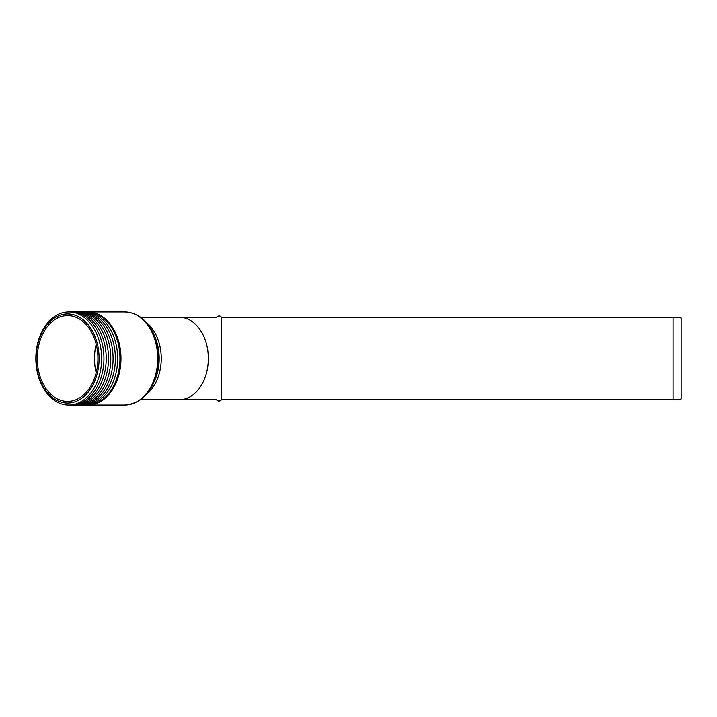 <?xml version="1.0" encoding="UTF-8"?>
<svg xmlns="http://www.w3.org/2000/svg" width="717" height="717" viewBox="0 0 717 717"><rect width="100%" height="100%" fill="white"/><g stroke="black" fill="none" stroke-linecap="round" stroke-linejoin="round"><path stroke-width="1.08" d="M681.15 358.5L681.15 399.055L673.057 399.763L673.057 317.237L681.15 317.945L681.15 358.5M96.203 372.723A42.877 30.32 90 0 1 96.203 344.277A42.877 30.32 90 0 0 96.203 372.723A42.877 30.32 90 0 1 96.203 344.277M97.915 358.5A42.877 30.32 90 0 1 67.595 401.377A42.877 30.32 90 0 1 37.284 358.5A42.877 30.32 90 0 1 67.595 315.623A42.877 30.32 90 0 1 97.915 358.5M157.695 358.5A46.515 32.892 90 0 1 124.803 405.015A46.515 32.892 90 0 0 157.695 358.5A46.515 32.892 90 0 0 124.803 311.985A46.515 32.892 90 0 1 157.695 358.5M87.564 311.985A46.515 32.892 90 0 1 88.083 311.985A46.515 32.892 90 0 1 120.976 358.5A46.515 32.892 90 0 1 88.083 405.015A46.515 32.892 90 0 1 87.564 405.015M85.906 312.012A46.515 32.892 90 0 1 119.945 358.5A46.515 32.892 90 0 1 85.906 404.988M83.62 312.012A46.515 32.892 90 0 1 117.651 358.5A46.515 32.892 90 0 1 83.62 404.988M81.326 312.012A46.515 32.892 90 0 1 115.365 358.5A46.515 32.892 90 0 1 81.326 404.988M79.04 312.012A46.515 32.892 90 0 1 113.08 358.5A46.515 32.892 90 0 1 79.04 404.988M76.755 312.012A46.515 32.892 90 0 1 110.794 358.5A46.515 32.892 90 0 1 76.755 404.988M74.46 312.012A46.515 32.892 90 0 1 108.5 358.5A46.515 32.892 90 0 1 74.46 404.988M72.175 312.012A46.515 32.892 90 0 1 106.215 358.5A46.515 32.892 90 0 1 72.175 404.988M69.89 312.012A46.515 32.892 90 0 1 103.929 358.5A46.515 32.892 90 0 1 69.89 404.988M101.635 358.5A46.515 32.892 90 0 1 52.296 398.786A46.515 32.892 90 0 1 52.296 318.214A46.515 32.892 90 0 1 101.635 358.5M99.08 358.5A44.526 31.485 90 0 1 51.857 397.057A44.526 31.485 90 0 1 51.857 319.943A44.526 31.485 90 0 1 99.08 358.5M140.559 317.237L179.151 317.237A41.263 29.173 90 0 1 208.324 358.5A41.263 29.173 90 0 1 179.151 399.763L216.561 399.763A2.976 2.976 90 0 0 221.392 399.772L221.392 317.228L673.057 317.237M146.51 322.65A41.263 29.173 90 0 1 161.244 358.5A41.263 29.173 90 0 1 146.51 394.35M154.585 336.058A41.953 29.666 90 0 1 159.183 358.5A41.953 29.666 90 0 1 154.585 380.942M179.151 317.237L216.561 317.237M216.534 399.71L218.981 401L221.392 399.772L673.057 399.763M140.559 399.763L179.151 399.763M88.083 405.015L124.803 405.015C142.065 403.304 153.062 391.473 157.803 369.515C159.963 356.367 158.403 344.106 153.124 332.733C146.447 319.486 137.01 312.567 124.803 311.985L88.083 311.985M221.392 317.228C219.895 315.57 218.282 315.588 216.534 317.29"/></g></svg>
